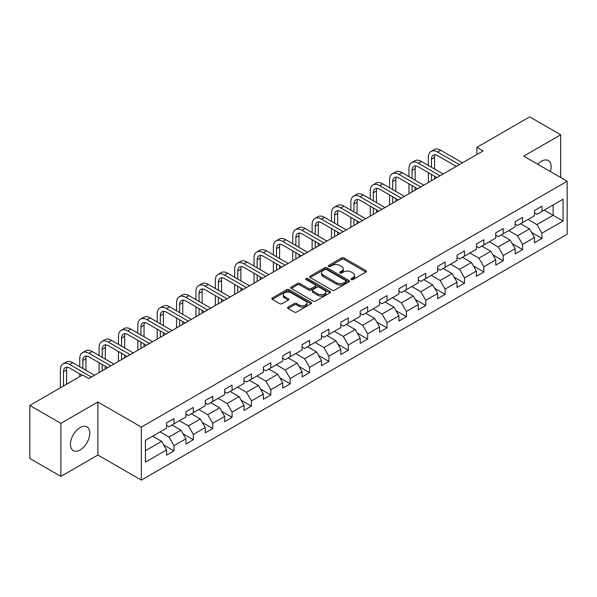 <?xml version="1.0" encoding="UTF-8"?>
<svg xmlns="http://www.w3.org/2000/svg" width="597" height="597" viewBox="0 0 597 597"><rect width="100%" height="100%" fill="white"/><g stroke="black" fill="none" stroke-linecap="round" stroke-linejoin="round"><path stroke-width="0.9" d="M351.297 279.53A1.209 0.694 0 0 0 353.006 279.53L365.954 272.053A1.724 0.993 0 0 0 366.454 271.351A1.724 0.993 0 0 0 365.954 270.642L344.014 257.979A1.724 0.993 0 0 0 341.581 257.979L328.634 265.456A1.209 0.694 0 0 0 328.275 265.949A1.209 0.694 0 0 0 328.634 266.441A1.209 0.694 0 0 0 330.335 266.441L332.014 265.471A5.515 3.186 0 0 1 339.812 265.471L341.641 266.531A5.515 3.186 0 0 1 343.253 268.777A5.515 3.186 0 0 1 341.641 271.031L339.962 272.001A1.209 0.694 0 0 0 339.611 272.493A1.209 0.694 0 0 0 339.962 272.986A1.209 0.694 0 0 0 341.671 272.986L343.342 272.016A5.515 3.186 0 0 1 351.148 272.016L352.969 273.075A5.515 3.186 0 0 1 354.588 275.321A5.515 3.186 0 0 1 352.969 277.575L351.297 278.545A1.209 0.694 0 0 0 350.946 279.038A1.209 0.694 0 0 0 351.297 279.53L351.297 278.545M80.132 449.951A13.694 7.903 120 0 0 89.072 437.885A13.694 7.903 120 0 0 86.975 426.907A13.694 7.903 120 0 0 80.132 427.586A13.694 7.903 120 0 0 71.185 439.653A13.694 7.903 120 0 0 73.282 450.623A13.694 7.903 120 0 0 80.132 449.951M550.389 171.563A13.694 7.903 120 0 0 548.3 160.563A13.694 7.903 120 0 0 541.449 161.242A13.694 7.903 120 0 0 537.725 164.25M288.082 307.089A1.724 0.993 0 0 0 287.582 307.791A1.724 0.993 0 0 0 288.082 308.492L294.239 312.044A1.724 0.993 0 0 0 296.672 312.044L311.052 303.746A1.724 0.993 0 0 0 311.559 303.045A1.724 0.993 0 0 0 311.052 302.336L289.12 289.672A1.724 0.993 0 0 0 286.679 289.672L272.307 297.978A1.724 0.993 0 0 0 271.799 298.679A1.724 0.993 0 0 0 272.307 299.381L279.739 303.679A1.724 0.993 0 0 0 282.172 303.679L288.329 300.119A1.724 0.993 0 0 0 288.829 299.418A1.724 0.993 0 0 0 288.329 298.716L284.642 296.59A4.612 2.664 0 0 1 283.291 294.709A4.612 2.664 0 0 1 286.135 292.246A4.612 2.664 0 0 1 291.157 292.821L305.597 301.157A4.612 2.664 0 0 1 306.948 303.045A4.612 2.664 0 0 1 304.104 305.5A4.612 2.664 0 0 1 299.082 304.925L296.672 303.537A1.724 0.993 0 0 0 294.239 303.537L288.082 307.089L288.082 308.492L294.239 304.97L294.239 303.537M97.878 401.997L60.887 423.355L29.85 405.438L29.85 458.481L60.887 476.399L97.878 455.041L141.332 480.122L141.332 427.086L97.878 401.997L97.878 455.041M560.695 177.51L560.695 134.795L523.696 156.153L567.15 181.242L141.332 427.086M560.695 134.795L529.658 116.878L476.899 147.34L476.899 154.504M29.85 405.438L82.61 374.976L88.819 378.558L483.107 150.922L476.899 147.34M332.133 290.164A1.724 0.993 0 0 0 334.574 290.164L348.954 281.866A1.724 0.993 0 0 0 349.454 281.165A1.724 0.993 0 0 0 348.954 280.456L327.014 267.792A1.724 0.993 0 0 0 324.581 267.792L310.201 276.098A1.724 0.993 0 0 0 309.694 276.799A1.724 0.993 0 0 0 310.201 277.501L332.133 290.164M306.477 279.784A1.209 0.694 0 0 1 307.701 279.956L307.701 278.523L329.999 291.396A1.724 0.993 0 0 1 330.507 292.105A1.724 0.993 0 0 1 329.999 292.806L315.626 301.104A1.724 0.993 0 0 1 313.186 301.104L291.254 288.441L291.254 287.038A1.724 0.993 0 0 0 290.746 287.739A1.724 0.993 0 0 0 291.254 288.441M291.254 287.038L297.403 283.485A1.724 0.993 0 0 1 299.843 283.485L308.739 288.62A1.724 0.993 0 0 0 311.179 288.62L315.261 286.262A1.724 0.993 0 0 0 315.761 285.56A1.724 0.993 0 0 0 315.261 284.859L306 279.508A1.209 0.694 0 0 1 305.642 279.015A1.209 0.694 0 0 1 306.388 278.374A1.209 0.694 0 0 1 307.701 278.523M141.332 480.122L567.15 234.278L567.15 181.242M163.615 444.892L173.981 450.877L173.981 445.646L185.898 438.765L185.898 443.996L193.346 439.698L193.346 434.467L205.264 427.586L205.264 432.818L212.719 428.519L212.719 423.288L224.636 416.407L224.636 421.639L232.084 417.34L232.084 412.102L244.001 405.221L244.001 410.452L251.449 406.154L251.449 400.923L263.367 394.042L263.367 399.274L270.814 394.975L270.814 389.744L282.732 382.864L282.732 388.095L290.179 383.796L290.179 378.558L302.097 371.677L302.097 376.908L309.552 372.61L309.552 367.379L321.47 360.498L321.47 365.73L328.917 361.431L328.917 356.2L340.835 349.32L340.835 354.551L348.282 350.252L348.282 345.014L360.2 338.133L360.2 343.372L367.648 339.066L367.648 333.835L379.565 326.955L379.565 332.186L387.013 327.887L387.013 322.656L398.93 315.776L398.93 321.007L406.385 316.708L406.385 311.47L418.303 304.589L418.303 309.828L425.751 305.522L425.751 300.291L437.668 293.411L437.668 298.642L445.116 294.343L445.116 289.112L457.033 282.232L457.033 287.463L464.481 283.165L464.481 277.926L476.399 271.045L476.399 276.284L483.846 271.978L483.846 266.747L495.764 259.867L495.764 265.098L503.219 260.799L503.219 255.568L515.136 248.688L515.136 253.919L522.584 249.621L522.584 244.389L534.502 237.502L534.502 242.74L541.949 238.434L541.949 233.203L563.053 221.017L563.053 199.234L553.12 204.965L553.12 215.286L563.053 221.017M173.981 450.877L166.533 455.183L166.533 449.951L145.429 462.13L145.429 440.347L166.533 428.161L166.533 422.93L173.981 418.624L173.981 423.855L185.898 416.975L185.898 411.743L193.346 407.445L193.346 412.676L205.264 405.796L205.264 400.565L212.719 396.266L212.719 401.497L224.636 394.617L224.636 389.386L232.084 385.08L232.084 390.319L244.001 383.431L244.001 378.2L251.449 373.901L251.449 379.132L263.367 372.252L263.367 367.021L270.814 362.722L270.814 367.953L282.732 361.073L282.732 355.842L290.179 351.536L290.179 356.775L302.097 349.887L302.097 344.656L309.552 340.357L309.552 345.588L321.47 338.708L321.47 333.477L328.917 329.178L328.917 334.41L340.835 327.529L340.835 322.298L348.282 317.992L348.282 323.231L360.2 316.35L360.2 311.112L367.648 306.813L367.648 312.044L379.565 305.164L379.565 299.933L387.013 295.634L387.013 300.866L398.93 293.985L398.93 288.754L406.385 284.448L406.385 289.687L418.303 282.806L418.303 277.568L425.751 273.269L425.751 278.5L437.668 271.62L437.668 266.389L445.116 262.09L445.116 267.322L457.033 260.441L457.033 255.21L464.481 250.904L464.481 256.143L476.399 249.262L476.399 244.024L483.846 239.725L483.846 244.957L495.764 238.076L495.764 232.845L503.219 228.547L503.219 233.778L515.136 226.897L515.136 221.666L522.584 217.368L522.584 222.599L534.502 215.718L534.502 210.48L541.949 206.181L541.949 211.413L563.053 199.234M171.996 425.004L180.936 430.168L169.018 437.049L160.078 431.885M166.533 425.295L169.018 426.728L173.981 423.855M169.018 437.049L173.981 445.646M180.936 430.168L185.898 438.765M191.361 413.825L200.301 418.982L188.383 425.862L179.443 420.706M185.898 414.109L188.383 415.542L193.346 412.676M188.383 425.862L193.346 434.467M200.301 418.982L205.264 427.586M210.726 402.647L219.666 407.803L207.749 414.684L198.808 409.527M205.264 402.93L207.749 404.363L212.719 401.497M207.749 414.684L212.719 423.288M219.666 407.803L224.636 416.407M230.099 391.46L239.031 396.624L227.114 403.505L218.181 398.341M224.636 391.751L227.114 393.184L232.084 390.319M227.114 403.505L232.084 412.102M239.031 396.624L244.001 405.221M249.464 380.282L258.404 385.438L246.486 392.319L237.546 387.162M244.001 380.565L246.486 381.998L251.449 379.132M246.486 392.319L251.449 400.923M258.404 385.438L263.367 394.042M268.829 369.103L277.769 374.259L265.852 381.14L256.911 375.983M263.367 369.386L265.852 370.819L270.814 367.953M265.852 381.14L270.814 389.744M277.769 374.259L282.732 382.864M288.194 357.916L297.134 363.08L285.217 369.961L276.277 364.797M282.732 358.207L285.217 359.64L290.179 356.775M285.217 369.961L290.179 378.558M297.134 363.08L302.097 371.677M307.559 346.738L316.5 351.894L304.582 358.782L295.642 353.618M302.097 347.021L304.582 348.454L309.552 345.588M304.582 358.782L309.552 367.379M316.5 351.894L321.47 360.498M326.932 335.559L335.865 340.715L323.947 347.596L315.015 342.439M321.47 335.842L323.947 337.275L328.917 334.41M323.947 347.596L328.917 356.2M335.865 340.715L340.835 349.32M346.297 324.372L355.237 329.537L343.32 336.417L334.38 331.253M340.835 324.664L343.32 326.096L348.282 323.231M343.32 336.417L348.282 345.014M355.237 329.537L360.2 338.133M365.662 313.194L374.603 318.35L362.685 325.238L353.745 320.074M360.2 313.477L362.685 314.91L367.648 312.044M362.685 325.238L367.648 333.835M374.603 318.35L379.565 326.955M385.028 302.015L393.968 307.171L382.05 314.052L373.11 308.895M379.565 302.298L382.05 303.731L387.013 300.866M382.05 314.052L387.013 322.656M393.968 307.171L398.93 315.776M404.393 290.829L413.333 295.993L401.415 302.873L392.475 297.709M398.93 291.12L401.415 292.552L406.385 289.687M401.415 302.873L406.385 311.47M413.333 295.993L418.303 304.589M423.766 279.65L432.698 284.814L420.781 291.694L411.848 286.53M418.303 279.933L420.781 281.366L425.751 278.5M420.781 291.694L425.751 300.291M432.698 284.814L437.668 293.411M443.131 268.471L452.071 273.627L440.153 280.508L431.213 275.351M437.668 268.754L440.153 270.187L445.116 267.322M440.153 280.508L445.116 289.112M452.071 273.627L457.033 282.232M462.496 257.285L471.436 262.449L459.518 269.329L450.578 264.165M457.033 257.576L459.518 259.008L464.481 256.143M459.518 269.329L464.481 277.926M471.436 262.449L476.399 271.045M481.861 246.106L490.801 251.27L478.884 258.15L469.943 252.986M476.399 246.389L478.884 247.83L483.846 244.957M478.884 258.15L483.846 266.747M490.801 251.27L495.764 259.867M501.226 234.927L510.166 240.084L498.249 246.964L489.309 241.807M495.764 235.211L498.249 236.643L503.219 233.778M498.249 246.964L503.219 255.568M510.166 240.084L515.136 248.688M520.599 223.741L529.532 228.905L517.614 235.785L508.674 230.621M515.136 224.032L517.614 225.465L522.584 222.599M517.614 235.785L522.584 244.389M529.532 228.905L534.502 237.502M544.18 210.122L553.12 215.286L536.979 224.606L528.047 219.442M534.502 212.845L536.979 214.286L541.949 211.413M536.979 224.606L541.949 233.203M60.887 423.355L60.887 476.399M145.429 450.668L161.571 441.347L152.631 436.183M161.571 441.347L166.533 449.951M531.584 232.449L541.949 238.434M512.219 243.636L522.584 249.621M492.846 254.815L503.219 260.799M473.481 265.993L483.846 271.978M454.116 277.18L464.481 283.165M434.75 288.358L445.116 294.343M415.385 299.537L425.751 305.522M396.012 310.724L406.385 316.708M376.647 321.902L387.013 327.887M357.282 333.081L367.648 339.066M337.917 344.268L348.282 350.252M318.552 355.446L328.917 361.431M299.187 366.625L309.552 372.61M279.814 377.811L290.179 383.796M260.449 388.99L270.814 394.975M241.084 400.169L251.449 406.154M221.718 411.355L232.084 417.34M202.353 422.534L212.719 428.519M182.98 433.713L193.346 439.698M351.782 279.695L352.969 279.008A5.515 3.186 0 0 0 354.588 276.754L354.588 275.321M343.253 268.777L343.253 270.217A5.515 3.186 0 0 1 341.641 272.463L340.447 273.157M365.924 272.068L344.014 259.411A1.724 0.993 0 0 0 341.581 259.411L329.111 266.613M348.932 281.881L327.014 269.232A1.724 0.993 0 0 0 324.581 269.232L310.224 277.515M345.902 281.657A1.209 0.694 0 0 0 346.26 281.165A1.209 0.694 0 0 0 345.902 280.672L326.649 269.553A1.209 0.694 0 0 0 324.947 269.553L323.178 270.575A5.515 3.186 0 0 0 321.567 272.829A5.515 3.186 0 0 0 323.178 275.075L336.342 282.672A5.515 3.186 0 0 0 344.141 282.672L345.902 281.657L345.902 283.09A1.209 0.694 0 0 0 346.26 282.597L346.26 281.165M321.567 272.829L321.567 274.262A5.515 3.186 0 0 0 323.178 276.508L323.178 275.075M345.902 283.09L344.141 284.105A5.515 3.186 0 0 1 336.342 284.105L323.178 276.508M291.276 288.455L297.403 284.918L297.403 283.485M315.761 285.56L315.761 286.993A1.724 0.993 0 0 1 315.261 287.694L311.179 290.052A1.724 0.993 0 0 1 308.739 290.052L299.843 284.918A1.724 0.993 0 0 0 297.403 284.918M307.701 279.956L329.977 292.821M317.97 293.948A4.612 2.664 0 0 0 322.992 294.522A4.612 2.664 0 0 0 325.835 292.067A4.612 2.664 0 0 0 324.484 290.187L319.402 287.247A1.724 0.993 0 0 0 316.962 287.247L312.88 289.605A1.724 0.993 0 0 0 312.373 290.306A1.724 0.993 0 0 0 312.88 291.015L317.97 293.948L317.97 295.381A4.612 2.664 0 0 0 322.992 295.963A4.612 2.664 0 0 0 325.835 293.5L325.835 292.067M312.373 290.306L312.373 291.739A1.724 0.993 0 0 0 312.88 292.448L312.88 291.015M317.97 295.381L312.88 292.448M306.948 303.045L306.948 304.477A4.612 2.664 0 0 1 304.104 306.933A4.612 2.664 0 0 1 299.082 306.358L296.672 304.97A1.724 0.993 0 0 0 294.239 304.97M283.291 294.709L283.291 296.142A4.612 2.664 0 0 0 284.642 298.022L284.642 296.59M288.306 300.134L284.642 298.022M311.052 302.336L311.052 303.746L289.12 291.112A1.724 0.993 0 0 0 286.679 291.112L272.329 299.395M428.333 165.459L428.333 157.429A13.164 7.604 60 0 1 431.056 151.399L434.161 149.608A13.164 7.604 60 0 1 440.743 150.265L462.496 162.817M431.056 151.399A13.164 7.604 60 0 1 437.638 152.056L459.392 164.615M456.287 166.406L437.638 155.638A8.776 5.067 -120 0 0 433.25 155.205A8.776 5.067 -120 0 0 431.437 159.22L431.437 167.25M435.086 154.802A8.776 5.067 -120 0 0 434.541 157.429L434.541 169.041M431.437 174.414L431.437 180.749M434.541 176.212L434.541 178.958M428.333 182.548L428.333 172.623M408.967 176.637L408.967 168.608A13.164 7.604 60 0 1 411.691 162.585L414.796 160.794A13.164 7.604 60 0 1 421.378 161.444L443.131 174.003M411.691 162.585A13.164 7.604 60 0 1 418.273 163.235L440.026 175.794M436.922 177.585L418.273 166.817A8.776 5.067 -120 0 0 413.885 166.384A8.776 5.067 -120 0 0 412.064 170.406L412.064 178.428M415.721 165.981A8.776 5.067 -120 0 0 415.169 168.608L415.169 180.219M412.064 185.6L412.064 191.935M415.169 187.391L415.169 190.144M408.967 193.727L408.967 183.809M389.595 187.824L389.595 179.794A13.164 7.604 60 0 1 392.326 173.764L395.43 171.973A13.164 7.604 60 0 1 402.012 172.623L423.766 185.182M392.326 173.764A13.164 7.604 60 0 1 398.908 174.414L420.661 186.973M417.557 188.764L398.908 178.003A8.776 5.067 -120 0 0 394.52 177.563A8.776 5.067 -120 0 0 392.699 181.585L392.699 189.615M396.356 177.16A8.776 5.067 -120 0 0 395.804 179.794L395.804 191.406M392.699 196.779L392.699 203.114M395.804 198.57L395.804 201.323M389.595 204.905L389.595 194.988M370.23 199.002L370.23 190.973A13.164 7.604 60 0 1 372.961 184.943L376.065 183.152A13.164 7.604 60 0 1 382.647 183.809L404.393 196.361M372.961 184.943A13.164 7.604 60 0 1 379.543 185.6L401.288 198.152M398.192 199.95L379.543 189.182A8.776 5.067 -120 0 0 375.155 188.749A8.776 5.067 -120 0 0 373.334 192.764L373.334 200.793M376.991 188.339A8.776 5.067 -120 0 0 376.438 190.973L376.438 202.584M373.334 207.957L373.334 214.293M376.438 209.756L376.438 212.502M370.23 216.092L370.23 206.166M350.864 210.181L350.864 202.152A13.164 7.604 60 0 1 353.588 196.129L356.693 194.338A13.164 7.604 60 0 1 363.282 194.988L385.028 207.547M353.588 196.129A13.164 7.604 60 0 1 360.178 196.779L381.923 209.338M378.819 211.129L360.178 200.361A8.776 5.067 -120 0 0 355.79 199.928A8.776 5.067 -120 0 0 353.969 203.95L353.969 211.972M357.618 199.525A8.776 5.067 -120 0 0 357.073 202.152L357.073 213.763M353.969 219.144L353.969 225.479M357.073 220.935L357.073 223.688M350.864 227.27L350.864 217.353M331.499 221.36L331.499 213.338A13.164 7.604 60 0 1 334.223 207.308L337.327 205.517A13.164 7.604 60 0 1 343.909 206.166L365.662 218.726M334.223 207.308A13.164 7.604 60 0 1 340.812 207.957L362.558 220.517M359.454 222.308L340.812 211.547A8.776 5.067 -120 0 0 336.417 211.107A8.776 5.067 -120 0 0 334.604 215.129L334.604 223.159M338.253 210.704A8.776 5.067 -120 0 0 337.708 213.338L337.708 224.95M334.604 230.323L334.604 236.658M337.708 232.114L337.708 234.867M331.499 238.449L331.499 228.532M312.134 232.546L312.134 224.517A13.164 7.604 60 0 1 314.858 218.487L317.962 216.696A13.164 7.604 60 0 1 324.544 217.353L346.297 229.905M314.858 218.487A13.164 7.604 60 0 1 321.44 219.144L343.193 231.696M340.089 233.494L321.44 222.726A8.776 5.067 -120 0 0 317.052 222.293A8.776 5.067 -120 0 0 315.238 226.308L315.238 234.337M318.888 221.883A8.776 5.067 -120 0 0 318.335 224.517L318.335 236.128M315.238 241.501L315.238 247.837M318.335 243.292L318.335 246.046M312.134 249.636L312.134 239.71M292.761 243.725L292.761 235.696A13.164 7.604 60 0 1 295.493 229.673L298.597 227.882A13.164 7.604 60 0 1 305.179 228.532L326.932 241.091M295.493 229.673A13.164 7.604 60 0 1 302.075 230.323L323.828 242.882M320.723 244.673L302.075 233.905A8.776 5.067 -120 0 0 297.687 233.472A8.776 5.067 -120 0 0 295.866 237.494L295.866 245.516M299.522 233.069A8.776 5.067 -120 0 0 298.97 235.696L298.97 247.307M295.866 252.688L295.866 259.023M298.97 254.479L298.97 257.232M292.761 260.814L292.761 250.897M273.396 254.904L273.396 246.882A13.164 7.604 60 0 1 276.127 240.852L279.232 239.061A13.164 7.604 60 0 1 285.814 239.71L307.559 252.27M276.127 240.852A13.164 7.604 60 0 1 282.709 241.501L304.463 254.061M301.358 255.852L282.709 245.091A8.776 5.067 -120 0 0 278.321 244.651A8.776 5.067 -120 0 0 276.501 248.673L276.501 256.703M280.157 244.248A8.776 5.067 -120 0 0 279.605 246.882L279.605 258.494M276.501 263.867L276.501 270.202M279.605 265.658L279.605 268.411M273.396 271.993L273.396 262.076M254.031 266.09L254.031 258.061A13.164 7.604 60 0 1 256.755 252.031L259.859 250.24A13.164 7.604 60 0 1 266.449 250.897L288.194 263.449M256.755 252.031A13.164 7.604 60 0 1 263.344 252.688L285.09 265.24M281.985 267.038L263.344 256.27A8.776 5.067 -120 0 0 258.956 255.837A8.776 5.067 -120 0 0 257.135 259.852L257.135 267.881M260.785 255.426A8.776 5.067 -120 0 0 260.24 258.061L260.24 269.672M257.135 275.045L257.135 281.381M260.24 276.836L260.24 279.59M254.031 283.172L254.031 273.254M234.666 277.269L234.666 269.24A13.164 7.604 60 0 1 237.39 263.217L240.494 261.426A13.164 7.604 60 0 1 247.076 262.076L268.829 274.635M237.39 263.217A13.164 7.604 60 0 1 243.979 263.867L265.725 276.426M262.62 278.217L243.979 267.449A8.776 5.067 -120 0 0 239.584 267.016A8.776 5.067 -120 0 0 237.77 271.031L237.77 279.06M241.419 266.613A8.776 5.067 -120 0 0 240.875 269.24L240.875 280.851M237.77 286.232L237.77 292.567M240.875 288.023L240.875 290.776M234.666 294.358L234.666 284.441M215.301 288.448L215.301 280.426A13.164 7.604 60 0 1 218.024 274.396L221.129 272.605A13.164 7.604 60 0 1 227.711 273.254L249.464 285.814M218.024 274.396A13.164 7.604 60 0 1 224.606 275.045L246.36 287.605M243.255 289.396L224.606 278.635A8.776 5.067 -120 0 0 220.218 278.195A8.776 5.067 -120 0 0 218.405 282.217L218.405 290.246M222.054 277.792A8.776 5.067 -120 0 0 221.502 280.426L221.502 292.037M218.405 297.41L218.405 303.746M221.502 299.201L221.502 301.955M215.301 305.537L215.301 295.619M195.928 299.634L195.928 291.605A13.164 7.604 60 0 1 198.659 285.575L201.764 283.784A13.164 7.604 60 0 1 208.346 284.441L230.099 296.993M198.659 285.575A13.164 7.604 60 0 1 205.241 286.232L226.994 298.784M223.89 300.575L205.241 289.814A8.776 5.067 -120 0 0 200.853 289.381A8.776 5.067 -120 0 0 199.032 293.396L199.032 301.425M202.689 288.97A8.776 5.067 -120 0 0 202.137 291.605L202.137 303.216M199.032 308.589L199.032 314.925M202.137 310.38L202.137 313.134M195.928 316.716L195.928 306.798M176.563 310.813L176.563 302.783A13.164 7.604 60 0 1 179.294 296.761L182.398 294.963A13.164 7.604 60 0 1 188.98 295.619L210.726 308.179M179.294 296.761A13.164 7.604 60 0 1 185.876 297.41L207.629 309.97M204.525 311.761L185.876 300.992A8.776 5.067 -120 0 0 181.488 300.56A8.776 5.067 -120 0 0 179.667 304.574L179.667 312.604M183.324 300.157A8.776 5.067 -120 0 0 182.772 302.783L182.772 314.395M179.667 319.776L179.667 326.111M182.772 321.567L182.772 324.32M176.563 327.902L176.563 317.985M157.198 321.992L157.198 313.97A13.164 7.604 60 0 1 159.929 307.94L163.026 306.149A13.164 7.604 60 0 1 169.615 306.798L191.361 319.358M159.929 307.94A13.164 7.604 60 0 1 166.511 308.589L188.256 321.149M185.152 322.94L166.511 312.179A8.776 5.067 -120 0 0 162.123 311.738A8.776 5.067 -120 0 0 160.302 315.761L160.302 323.783M163.959 311.335A8.776 5.067 -120 0 0 163.406 313.97L163.406 325.581M160.302 330.954L160.302 337.29M163.406 332.745L163.406 335.499M157.198 339.081L157.198 329.163M137.832 333.178L137.832 325.149A13.164 7.604 60 0 1 140.556 319.119L143.661 317.328A13.164 7.604 60 0 1 150.243 317.985L171.996 330.537M140.556 319.119A13.164 7.604 60 0 1 147.146 319.776L168.891 332.328M165.787 334.119L147.146 323.358A8.776 5.067 -120 0 0 142.75 322.925A8.776 5.067 -120 0 0 140.937 326.94L140.937 334.969M144.586 322.514A8.776 5.067 -120 0 0 144.041 325.149L144.041 336.76M140.937 342.133L140.937 348.469M144.041 343.924L144.041 346.678M137.832 350.26L137.832 340.342M118.467 344.357L118.467 336.327A13.164 7.604 60 0 1 121.191 330.305L124.295 328.507A13.164 7.604 60 0 1 130.877 329.163L152.631 341.723M121.191 330.305A13.164 7.604 60 0 1 127.773 330.954L149.526 343.514M146.422 345.305L127.773 334.536A8.776 5.067 -120 0 0 123.385 334.104A8.776 5.067 -120 0 0 121.572 338.118L121.572 346.148M125.221 333.701A8.776 5.067 -120 0 0 124.669 336.327L124.669 347.939M121.572 353.32L121.572 359.655M124.669 355.111L124.669 357.857M118.467 361.446L118.467 351.521M99.095 355.536L99.095 347.514A13.164 7.604 60 0 1 101.826 341.484L104.93 339.693A13.164 7.604 60 0 1 111.512 340.342L133.265 352.902M101.826 341.484A13.164 7.604 60 0 1 108.408 342.133L130.161 354.693M127.057 356.484L108.408 345.723A8.776 5.067 -120 0 0 104.02 345.282A8.776 5.067 -120 0 0 102.199 349.305L102.199 357.327M105.856 344.879A8.776 5.067 -120 0 0 105.303 347.514L105.303 359.125M102.199 364.498L102.199 370.834M105.303 366.289L105.303 369.043M99.095 372.625L99.095 362.707M79.729 366.722L79.729 358.693A13.164 7.604 60 0 1 82.461 352.663L85.565 350.872A13.164 7.604 60 0 1 92.147 351.521L113.893 364.08M82.461 352.663A13.164 7.604 60 0 1 89.043 353.32L110.796 365.871M107.691 367.662L89.043 356.902A8.776 5.067 -120 0 0 84.655 356.469A8.776 5.067 -120 0 0 82.834 360.484L82.834 368.513M86.49 356.058A8.776 5.067 -120 0 0 85.938 358.693L85.938 370.304M79.729 376.64L79.729 373.886M60.364 387.819L60.364 369.871A13.164 7.604 60 0 1 63.095 363.849L66.192 362.051A13.164 7.604 60 0 1 72.782 362.707L94.527 375.267M63.095 363.849A13.164 7.604 60 0 1 69.677 364.498L91.423 377.058M82.117 375.267L69.677 368.08A8.776 5.067 -120 0 0 65.289 367.648A8.776 5.067 -120 0 0 63.469 371.662L63.469 386.028M67.125 367.245A8.776 5.067 -120 0 0 66.573 369.871L66.573 384.237M352.969 279.008L352.969 277.575M339.962 272.986L339.962 272.001M341.641 272.463L341.641 271.031M328.634 266.441L328.634 265.456M341.581 259.411L341.581 257.979M344.014 259.411L344.014 257.979M365.954 272.053L365.954 270.642M310.201 277.501L310.201 276.098M324.581 269.232L324.581 267.792M327.014 269.232L327.014 267.792M348.954 281.866L348.954 280.456M336.342 284.105L336.342 282.672M344.141 284.105L344.141 282.672M299.843 284.918L299.843 283.485M308.739 290.052L308.739 288.62M311.179 290.052L311.179 288.62M315.261 287.694L315.261 286.262M329.999 292.806L329.999 291.396M296.672 304.97L296.672 303.537M299.082 306.358L299.082 304.925M288.329 300.119L288.329 298.716M272.307 299.381L272.307 297.978M286.679 291.112L286.679 289.672M289.12 291.112L289.12 289.672M440.743 150.265L437.638 152.056M434.541 157.429L431.437 159.22M421.378 161.444L418.273 163.235M415.169 168.608L412.064 170.406M402.012 172.623L398.908 174.414M395.804 179.794L392.699 181.585M382.647 183.809L379.543 185.6M376.438 190.973L373.334 192.764M363.282 194.988L360.178 196.779M357.073 202.152L353.969 203.95M343.909 206.166L340.812 207.957M337.708 213.338L334.604 215.129M324.544 217.353L321.44 219.144M318.335 224.517L315.238 226.308M305.179 228.532L302.075 230.323M298.97 235.696L295.866 237.494M285.814 239.71L282.709 241.501M279.605 246.882L276.501 248.673M266.449 250.897L263.344 252.688M260.24 258.061L257.135 259.852M247.076 262.076L243.979 263.867M240.875 269.24L237.77 271.031M227.711 273.254L224.606 275.045M221.502 280.426L218.405 282.217M208.346 284.441L205.241 286.232M202.137 291.605L199.032 293.396M188.98 295.619L185.876 297.41M182.772 302.783L179.667 304.574M169.615 306.798L166.511 308.589M163.406 313.97L160.302 315.761M150.243 317.985L147.146 319.776M144.041 325.149L140.937 326.94M130.877 329.163L127.773 330.954M124.669 336.327L121.572 338.118M111.512 340.342L108.408 342.133M105.303 347.514L102.199 349.305M92.147 351.521L89.043 353.32M85.938 358.693L82.834 360.484M72.782 362.707L69.677 364.498M66.573 369.871L63.469 371.662"/></g></svg>
